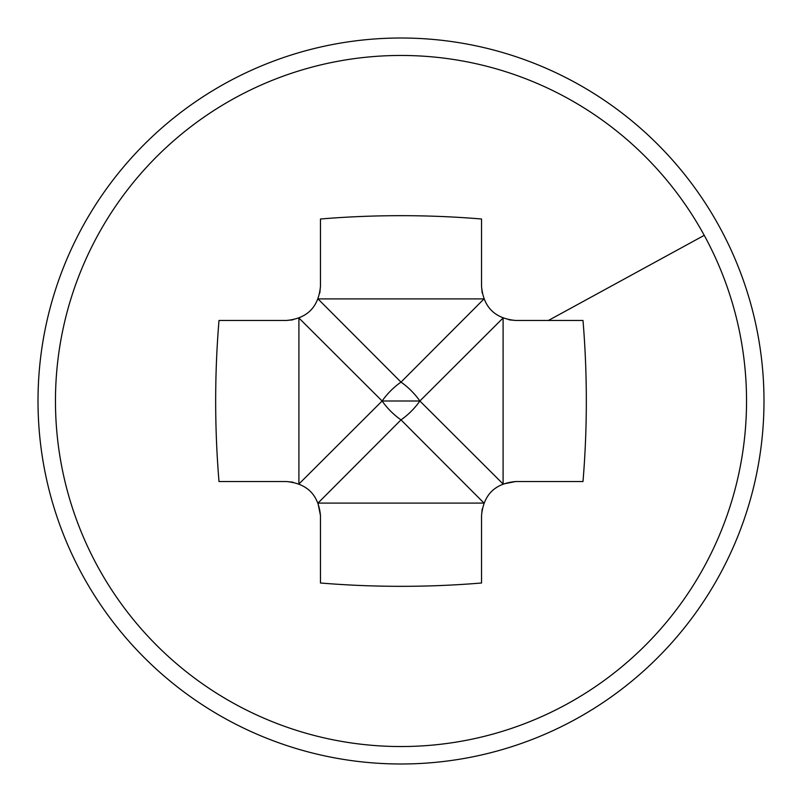 <?xml version="1.0" encoding="UTF-8"?>
<svg xmlns="http://www.w3.org/2000/svg" width="802" height="802" viewBox="0 0 802 802"><rect width="100%" height="100%" fill="white"/><g stroke="black" fill="none" stroke-linecap="round" stroke-linejoin="round"><path stroke-width="1.2" d="M719.554 226.976A362.985 362.985 0 0 0 226.976 82.446A362.985 362.985 0 0 0 82.446 575.024A362.985 362.985 0 0 0 575.024 719.554A362.985 362.985 0 0 0 719.554 226.976A362.985 362.985 0 0 0 226.976 82.446A362.985 362.985 0 0 0 82.446 575.024A362.985 362.985 0 0 0 575.024 719.554A362.985 362.985 0 0 0 719.554 226.976M503.105 484.027L515.566 481.541L582.994 481.541L515.566 481.541C494.864 483.476 483.516 494.814 481.541 515.566L481.541 582.994A407.987 169.382 180 0 1 320.459 582.994L320.459 515.566C318.524 494.864 307.186 483.516 286.434 481.541L219.006 481.541A407.987 169.382 -90 0 1 219.006 320.459L286.434 320.459L292.991 319.818M582.994 481.541A407.987 169.382 -90 0 0 582.994 320.459L548.428 320.459L704.236 235.337A345.532 345.532 0 0 0 235.337 97.764A345.532 345.532 0 0 0 97.764 566.663A345.532 345.532 0 0 0 566.663 704.236A345.532 345.532 0 0 0 704.236 235.337M482.182 508.989L481.541 515.566L481.541 582.994M481.541 219.006L481.541 286.434L481.541 219.006A407.987 169.382 0 0 0 320.459 219.006L320.459 286.434L319.818 293.001M317.973 503.105L320.459 515.566L320.459 582.994M318.103 503.105L483.897 503.105M219.006 320.459L286.434 320.459C307.136 318.524 318.484 307.186 320.459 286.434L320.459 219.006M482.182 292.991L481.541 286.434C483.476 307.136 494.814 318.484 515.566 320.459L548.428 320.459M508.989 319.818L515.566 320.459L582.994 320.459M298.905 483.897L298.905 318.103M219.006 481.541L286.434 481.541L293.001 482.182M298.986 318.063L382.123 401L298.986 483.937M318.063 298.986L401 382.123A34.035 14.506 -135 0 1 419.877 401L503.014 483.937M483.937 503.014L401 419.877A34.035 14.506 45 0 1 382.123 401A34.035 14.506 135 0 1 401 382.123L483.937 298.986M318.103 298.895L483.897 298.905M503.095 483.897L503.105 318.103M503.014 318.063L419.877 401A34.035 14.506 -45 0 1 401 419.877L318.063 503.014M382.123 401L419.877 401"/></g></svg>
